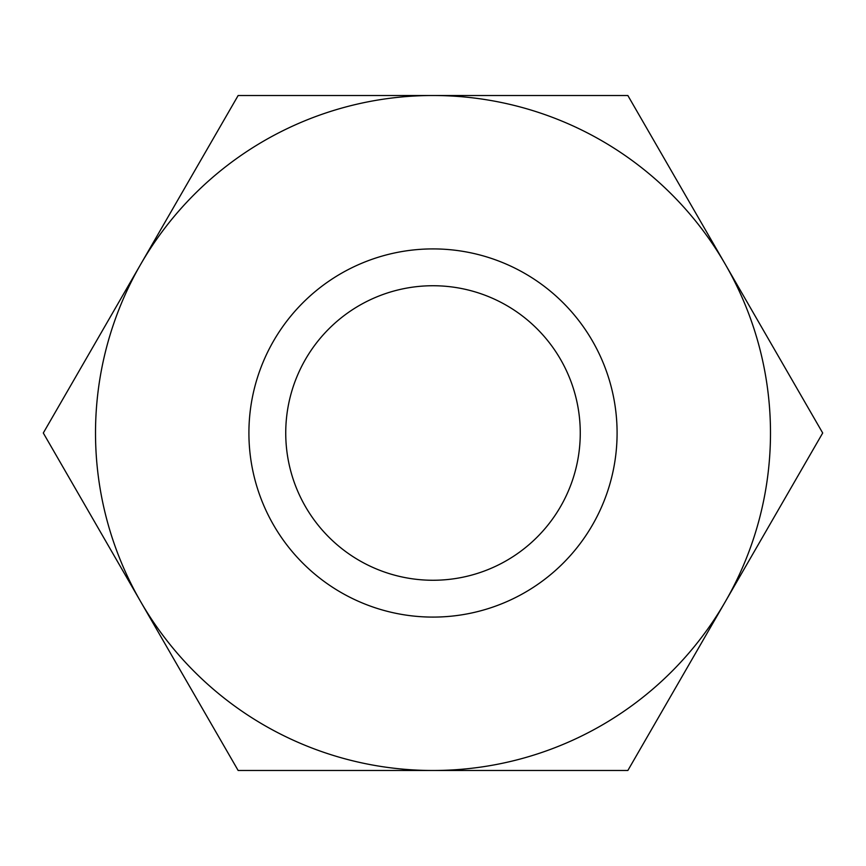 <?xml version="1.0" encoding="UTF-8"?>
<svg xmlns="http://www.w3.org/2000/svg" width="866" height="866" viewBox="0 0 866 866"><rect width="100%" height="100%" fill="white"/><g stroke="black" fill="none" stroke-linecap="round" stroke-linejoin="round"><path stroke-width="1.3" d="M822.7 433L725.275 264.26A337.491 337.491 0 0 1 433 770.491A337.491 337.491 0 0 1 140.725 264.26L43.3 433L238.15 770.491L627.85 770.491L822.7 433M433 617.09A184.09 184.09 0 0 1 248.91 433A184.09 184.09 0 0 1 433 248.91A184.09 184.09 0 0 1 617.09 433A184.09 184.09 0 0 1 433 617.09M433 580.263A147.263 147.263 0 0 1 285.737 433A147.263 147.263 0 0 1 433 285.737A147.263 147.263 0 0 1 580.263 433A147.263 147.263 0 0 1 433 580.263M238.15 95.509L140.725 264.26A337.491 337.491 0 0 1 433 95.509L238.15 95.509M725.275 264.26L627.85 95.509L433 95.509A337.491 337.491 0 0 1 725.275 264.26"/></g></svg>
